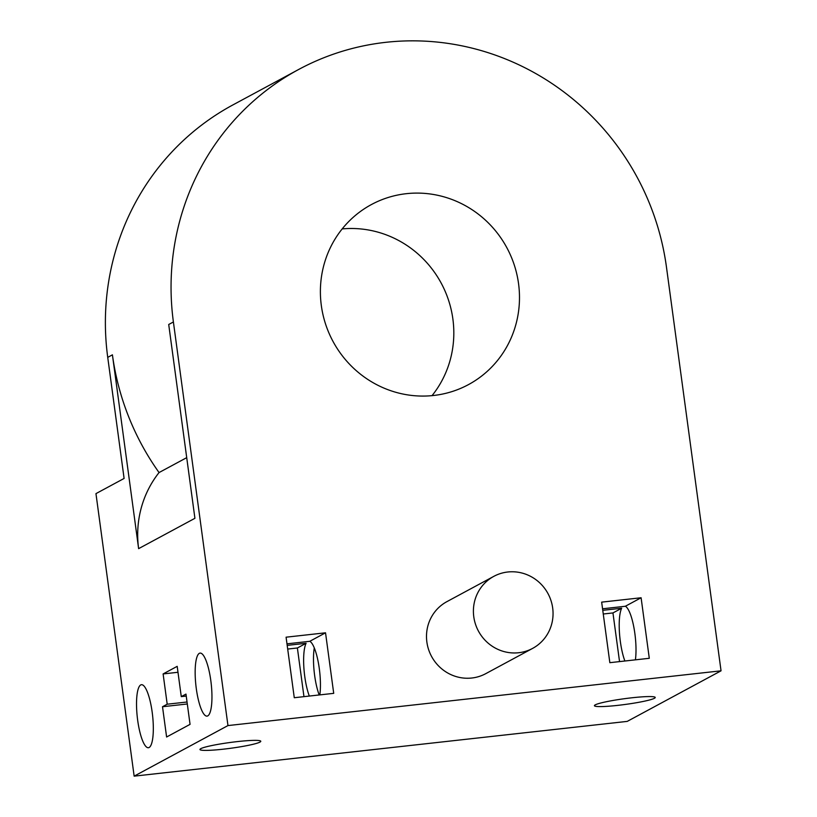 <?xml version="1.0" encoding="UTF-8"?>
<svg xmlns="http://www.w3.org/2000/svg" width="817" height="817" viewBox="0 0 817 817"><rect width="100%" height="100%" fill="white"/><g stroke="black" fill="none" stroke-linecap="round" stroke-linejoin="round"><path stroke-width="1.23" d="M173.398 321.969A255.701 246.867 -118.3 0 1 298.603 69.506A255.701 246.867 -118.3 0 1 666.478 267.2L721.043 670.818L227.963 725.578L173.398 321.969L168.71 324.492L194.916 518.305L138.624 548.646L112.419 354.833A255.701 246.867 61.7 0 0 159.049 472.563L186.715 457.653M518.55 283.632A102.278 98.745 61.7 0 0 371.408 204.556A102.278 98.745 61.7 0 0 321.326 305.538A102.278 98.745 61.7 0 0 468.468 384.613A102.278 98.745 61.7 0 0 518.55 283.632M333.714 693.347L325.534 632.807L286.083 637.189L294.273 697.728L333.714 693.347M641.1 597.758L601.659 602.139L609.839 662.679L649.29 658.298L641.1 597.758L625.342 606.255L602.558 608.788M493.815 576.353L446.909 601.639A40.911 39.502 61.7 0 0 426.872 642.039A40.911 39.502 61.7 0 0 485.737 673.668L532.643 648.381A40.911 39.502 -118.3 0 1 473.778 616.753A40.911 39.502 -118.3 0 1 493.815 576.353A40.911 39.502 -118.3 0 1 552.68 607.991A40.911 39.502 -118.3 0 1 532.643 648.381M298.603 69.506L232.937 104.903A255.701 246.867 61.7 0 0 107.732 357.366L124.102 478.445L95.957 493.621L134.151 776.15L627.231 721.391L721.043 670.818M342.16 228.923A102.278 98.745 -118.3 0 1 452.884 319.038A102.278 98.745 -118.3 0 1 432.04 395.642M134.151 776.15L227.963 725.578M210.827 680.694A31.71 7.7 -96.3 0 0 200.053 653.1A31.71 7.7 -96.3 0 0 196.284 688.527A31.71 7.7 -96.3 0 0 207.058 716.121A31.71 7.7 -96.3 0 0 210.827 680.694M152.197 712.301A31.71 7.7 -96.3 0 0 141.423 684.707A31.71 7.7 -96.3 0 0 137.654 720.134A31.71 7.7 -96.3 0 0 148.418 747.729A31.71 7.7 -96.3 0 0 152.197 712.301M190.055 724.362L166.607 737.005L162.512 706.736L167.199 704.203L163.114 673.933L177.187 666.345L181.272 696.615L185.97 694.093L190.055 724.362M159.049 472.563A102.278 98.745 61.7 0 0 138.624 548.646M237.4 741.591A30.689 2.9 172.3 0 0 199.961 749.495A30.689 2.9 172.3 0 0 223.337 749.179A30.689 2.9 172.3 0 0 260.776 741.274A30.689 2.9 172.3 0 0 237.4 741.591M617.795 705.367A30.689 2.9 172.3 0 0 655.234 697.473A30.689 2.9 172.3 0 0 631.868 697.789A30.689 2.9 172.3 0 0 594.419 705.694A30.689 2.9 172.3 0 0 617.795 705.367M187.307 703.978L162.512 706.736M187.032 702.007L167.199 704.203M177.983 672.279L163.114 673.933M186.235 696.074L181.272 696.615M319.825 694.889A31.71 7.7 -96.3 0 0 319.304 668.643A31.71 7.7 -96.3 0 0 309.776 641.304L325.534 632.807M319.192 694.961A31.71 7.7 83.7 0 1 314.627 675.383A31.71 7.7 83.7 0 1 314.29 647.922M303.965 696.656L297.388 647.983L306.109 643.275A31.71 7.7 -96.3 0 0 304.761 676.476A31.71 7.7 -96.3 0 0 309.326 696.053M306.109 643.275L287.196 645.379M286.981 643.837L309.776 641.304M297.388 647.983L287.686 649.055M635.401 659.85A31.71 7.7 -96.3 0 0 634.87 633.594A31.71 7.7 -96.3 0 0 625.342 606.255M619.541 661.607L612.954 612.934L621.676 608.226A31.71 7.7 -96.3 0 0 620.338 641.437A31.71 7.7 -96.3 0 0 624.893 661.014M621.676 608.226L602.762 610.33M612.954 612.934L603.263 614.006M112.419 354.833L107.732 357.366"/></g></svg>
